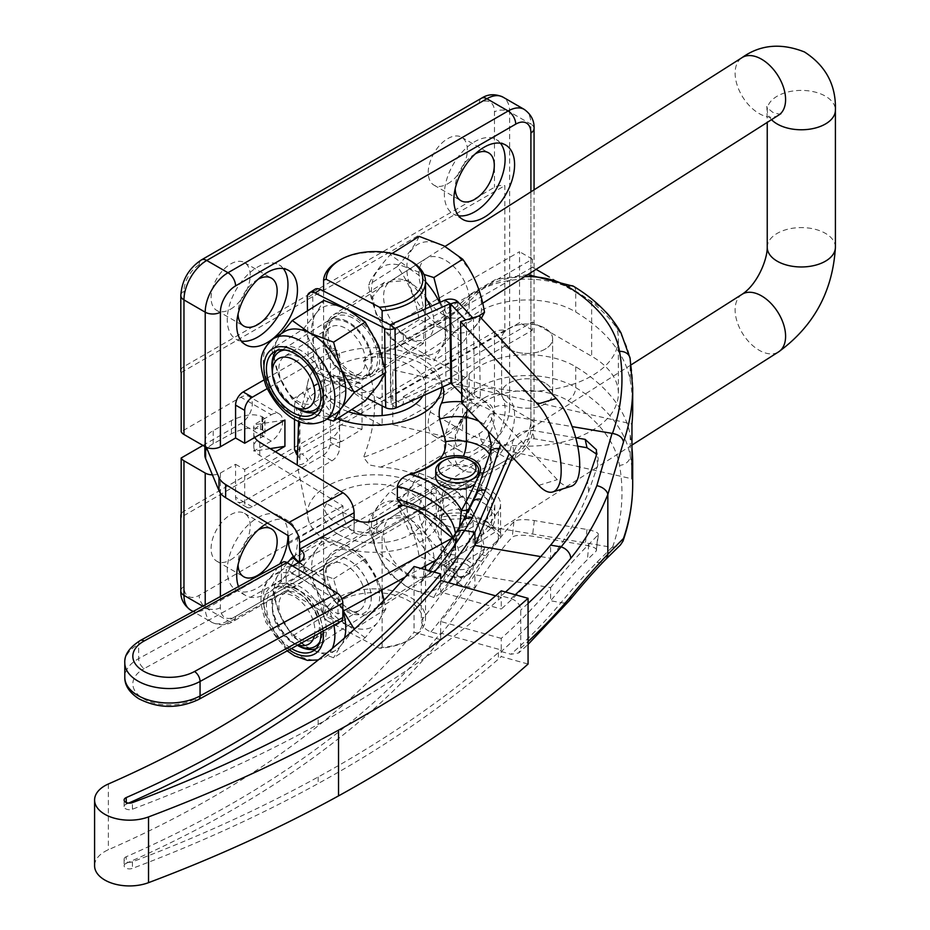 <?xml version="1.0" encoding="UTF-8"?>
<svg xmlns="http://www.w3.org/2000/svg" width="930" height="930" viewBox="0 0 930 930"><rect width="100%" height="100%" fill="white"/><g stroke="black" fill="none" stroke-linecap="round" stroke-linejoin="round"><path stroke-width="0.7" stroke-dasharray="4.65 3.49" d="M466.604 564.429A13.287 7.673 180 0 1 466.604 575.275A13.287 7.673 180 0 1 447.818 575.275L445.923 574.182A15.973 9.219 0 0 0 468.511 574.182A15.973 9.219 0 0 0 473.184 567.66A15.973 9.219 0 0 0 470.499 562.545A15.973 9.219 0 0 0 468.511 561.139A15.973 9.219 0 0 0 451.097 559.139A15.973 9.219 0 0 0 441.239 567.66A15.973 9.219 0 0 0 443.924 572.775A15.973 9.219 0 0 0 445.923 574.182L447.818 575.275A13.287 7.673 180 0 1 447.818 564.429A13.287 7.673 180 0 1 466.604 564.429M470.499 513.453A15.973 9.219 180 0 1 473.184 518.568A15.973 9.219 180 0 1 461.85 527.391A15.973 9.219 180 0 1 443.924 523.683A15.973 9.219 180 0 1 441.239 518.568A15.973 9.219 180 0 1 452.585 509.745A15.973 9.219 180 0 1 470.499 513.453M299.483 562.069L299.658 562.348A16.101 9.3 180 0 1 304.064 568.73A16.101 9.3 180 0 1 299.053 575.472L286.219 582.517L338.009 613.963L342.821 611.324M405.143 577.1L420.941 568.428M437.449 559.36L483.112 534.285A37.584 21.692 0 0 0 494.795 518.568A37.584 21.692 0 0 0 472.033 498.631A37.584 21.692 0 0 0 431.311 502.851L376.859 532.75A16.101 9.3 180 0 1 354.121 532.437L353.946 532.332A16.159 9.091 -118.8 0 1 342.984 512.488L342.949 505.932L259.749 455.421A21.471 12.392 180 0 1 253.832 446.877A21.471 12.392 180 0 1 260.505 437.902L262.458 436.833A8.056 4.65 0 0 0 264.957 433.461A8.056 4.65 0 0 0 262.737 430.253L261.993 429.811C254.064 426.417 243.881 427.742 231.454 433.752L213.214 443.761A26.842 15.496 0 0 0 204.867 454.991M341.147 621.228A8.056 4.534 61.2 0 1 337.265 620.74L286.952 590.201A8.056 4.534 61.2 0 1 281.406 580.25L138.64 658.649A44.559 25.726 0 0 0 124.794 677.284M124.794 662.823A44.559 25.726 180 0 1 138.64 644.176L281.406 565.789L281.406 580.25M281.406 565.789A8.056 4.534 61.2 0 1 283.08 562.104M338.009 613.963L338.009 600.815L286.219 569.369L286.219 582.517M483.112 534.285L483.112 521.137L453.294 537.517A100.266 57.892 180 0 1 459.211 554.826L448.958 571.09L455.189 568.288L459.211 554.826M338.009 600.815L341.822 598.711M452.433 537.982L453.294 537.517A100.266 57.892 180 0 0 418.953 510.837M292.473 565.928L286.219 569.369M483.112 521.137A37.584 21.692 0 0 0 494.795 505.42A37.584 21.692 0 0 0 472.033 485.483A37.584 21.692 0 0 0 431.311 489.692L403.027 505.234M455.189 568.288A1030.731 595.084 0 0 1 453.98 570.148L457.002 571.973L498.341 511.093A32.213 18.6 0 0 0 500.561 504.304A32.213 18.6 0 0 0 491.679 491.482L481.787 485.483A32.213 18.6 0 0 0 436.251 484.844L398.424 505.641M524.636 276.605A56.37 32.538 0 0 0 478.427 292.729A322.106 185.965 180 0 1 380.44 353.179A69.239 39.978 180 0 1 424.673 365.444A69.239 39.978 180 0 1 442.668 385.938A69.239 39.978 180 0 1 442.924 386.799M380.44 353.179L368.826 354.853L363.56 360.863C378.219 387.543 378.219 419.686 363.56 457.293L369.28 464.907L380.44 467.139A69.239 39.978 180 0 1 424.673 479.403A69.239 39.978 180 0 1 442.668 514.046A69.239 39.978 180 0 1 441.529 517.045L439.518 519.8L439.658 515.534L445.784 489.877L444.703 485.751L436.251 517.673L423.464 533.867L410.072 533.506L398.691 507.617M325.919 540.26A67.1 38.746 0 0 0 393.088 550.781A67.1 38.746 0 0 0 440.285 521.253A67.1 38.746 0 0 0 423.115 486.832A67.1 38.746 0 0 0 343.496 479.194A67.1 38.746 0 0 0 308.76 521.253A67.1 38.746 0 0 0 325.919 540.26M337.334 418.686A67.1 38.746 180 0 1 325.919 413.153A67.1 38.746 180 0 1 308.76 378.731A67.1 38.746 180 0 1 355.958 349.203A67.1 38.746 180 0 1 423.115 359.724A67.1 38.746 180 0 1 440.285 378.731A67.1 38.746 180 0 1 441.611 387.392M461.745 401.772A45.465 26.249 180 0 1 469.383 402.667L469.429 402.678A45.465 26.249 180 0 1 494.539 413.408L572.136 426.603M440.646 634.632A1052.202 607.488 0 0 0 474.905 587.934C490.215 564.254 502.665 547.34 512.256 537.18C515.336 534.983 522.067 534.657 532.448 536.18L585.156 545.143C594.247 546.875 597.92 548.863 596.188 551.083L598.409 534.587L588.725 544.445C578.181 555.001 565.475 569.393 550.618 587.655A783.781 452.515 180 0 1 501.258 638.387L501.258 650L440.646 633.098A1052.202 607.488 180 0 1 126.236 856.739L126.236 863.319A1052.202 607.488 0 0 0 440.646 639.666L440.646 634.632L430.974 631.935C425.103 629.773 421.883 625.96 421.302 620.473L421.302 582.331A1030.731 595.084 0 0 0 454.526 537.098L462.129 524.462L448.958 557.942L448.958 571.09A96.627 55.788 180 0 0 455.665 550.676A96.627 55.788 180 0 0 452.91 537.459M453.98 570.148L453.98 576.065A1030.731 595.084 180 0 1 421.302 620.473M440.646 639.666L414.059 632.249A1022.675 590.434 180 0 1 108.368 849.741A34.898 20.146 0 0 0 94.593 865.784M414.059 566.498L414.059 632.249M421.302 582.331L422.708 578.181L430.974 576.263L440.646 578.96M126.236 863.319A5.371 3.104 0 0 0 124.109 865.784A5.371 3.104 0 0 0 126.922 868.515A5.371 3.104 0 0 0 132.409 868.388A1293.781 746.964 0 0 0 318.165 783.548A1240.097 715.961 0 0 0 498.387 659.114A783.781 452.515 0 0 0 501.258 656.58L528.066 664.055M440.646 633.098L440.646 621.473A1052.202 607.488 0 0 0 474.905 574.787C490.773 550.025 503.769 532.32 513.895 521.695C516.906 519.417 523.718 519.033 534.308 520.544L587.004 529.496C596.2 531.309 599.815 533.332 597.839 535.587L596.188 551.083L587.469 559.546C577.321 569.637 565.045 583.389 550.618 600.803A783.781 452.515 180 0 1 501.258 651.535L501.258 656.58M501.258 651.535L511 654.255L518.731 652.976L528.066 644.432M505.536 592.026A783.781 452.515 180 0 1 501.258 595.874L511 598.583C516.906 600.734 520.149 604.558 520.742 610.068L520.742 648.21L518.731 652.976M501.258 595.874L501.258 590.829M430.974 631.935A1041.472 601.292 0 0 0 464.57 586.179L472.068 574.903A10.742 8.637 33.9 0 1 466.209 572.02L457.002 584.679L453.98 576.065M128.619 803.102A1052.202 607.488 180 0 1 126.236 804.148A5.371 3.104 0 0 0 124.109 806.612A5.371 3.104 0 0 0 125.597 808.751A5.371 3.104 0 0 0 132.409 809.205A1293.781 746.964 0 0 0 318.165 724.377A1240.097 715.961 0 0 0 498.387 599.943A783.781 452.515 0 0 0 501.258 597.409L501.258 609.022A783.781 452.515 180 0 0 550.618 558.279C565.475 540.028 578.181 517.778 588.725 491.517L597.839 464.977L598.153 458.269L596.572 454.154M501.258 597.409L495.574 595.816M440.646 580.494L440.646 592.108L501.258 609.022M440.646 592.108A1052.202 607.488 0 0 0 448.26 582.622M126.236 856.739A5.371 3.104 0 0 0 124.109 859.215A5.371 3.104 0 0 0 126.922 861.936A5.371 3.104 0 0 0 132.409 861.808A1293.781 746.964 0 0 0 318.165 776.98A1240.097 715.961 0 0 0 498.387 652.546A783.781 452.515 0 0 0 501.258 650M501.258 638.387L440.646 621.473M631.958 448.086A483.158 278.942 0 0 0 630.203 435.135A201.31 116.227 0 0 0 575.717 366.78A67.1 38.746 0 0 0 469.15 373.988A311.364 179.769 180 0 1 392.786 424.685L631.958 478.811M632.691 408.654A483.158 278.942 0 0 0 630.203 380.347A201.31 116.227 0 0 0 575.717 311.992A67.1 38.746 0 0 0 469.15 319.199A311.364 179.769 180 0 1 392.786 369.896L392.786 424.685M472.068 574.903L481.426 561.162L500.549 536.436C502.119 532.995 498.608 529.809 490.005 526.903L612.056 547.351L596.839 562.348C586.993 572.369 575.066 585.784 561.057 602.57A794.522 458.711 180 0 1 511 654.255M500.561 504.304L500.561 536.715L491.679 527.845L491.679 491.482M575.717 437.763L532.448 430.416C522.09 430.032 515.36 434.182 512.256 442.878L509.198 453.724M494.539 413.408L490.005 414.083L500.584 444.494M380.44 467.139A322.106 185.965 0 0 0 478.427 406.701A56.37 32.538 180 0 1 567.939 400.644A190.58 110.031 180 0 1 619.519 465.349A472.417 272.746 180 0 1 612.475 547.41L612.056 547.351M490.005 526.903L486.344 525.775L483.774 520.579L487.669 521.73L487.669 500.015L481.787 491.982L465.628 485.437L444.703 485.751M459.467 527.194L453.805 547.166L448.958 557.942A96.627 55.788 0 0 0 455.665 537.528A96.627 55.788 0 0 0 455.433 533.646M478.683 476.916L478.59 475.788A21.471 12.392 0 0 0 475.067 470.045A21.471 12.392 0 0 0 450.98 465.058A21.471 12.392 0 0 0 435.74 476.927M469.173 508.757A10.742 8.347 -151.1 0 0 470.917 506.722A10.742 8.347 -151.1 0 0 471.696 504.327L475.788 495.946L490.296 453.41L491.319 445.284L491.319 460.734A34.736 20.053 180 0 1 490.296 465.558A1030.731 595.084 180 0 1 475.788 495.946A10.742 7.103 22.5 0 1 476.137 493.644M452.492 538.098L455.665 550.676L455.665 537.528L453.805 547.166L470.917 506.722L489.75 468.29A10.742 8.51 -156.8 0 0 490.296 465.558L490.296 453.41A10.742 5.94 15.8 0 1 490.389 451.98M488.262 431.288L483.774 424.15L490.005 414.083M462.884 521.288A10.742 7.87 29.1 0 0 462.129 524.462L471.696 504.327A10.742 7.312 25.5 0 1 472.173 502.514M299.413 464.419C301.134 465.14 304.005 463.721 308.039 460.164L302.366 454.003L296.205 454.073C299.367 457.63 300.611 459.501 299.925 459.699L299.925 416.559L294.496 405.736L294.496 419.116M341.775 380.114L331.987 376.359L337.346 375.801L339.787 380.835L339.787 424.661C339.322 430.253 336.73 434.601 331.987 437.728L341.775 441.483L362.049 429.195L362.049 383.66L350.203 379.638L341.775 380.114A75.377 43.512 0 0 0 308.039 398.796L299.413 418.895M341.775 441.483A75.377 43.512 0 0 0 308.039 460.164M338.462 534.366A50.999 29.446 0 0 0 394.041 540.749A50.999 29.446 0 0 0 425.522 513.546A50.999 29.446 0 0 0 410.583 492.726A50.999 29.446 0 0 0 355.004 486.344A50.999 29.446 0 0 0 323.524 513.546A50.999 29.446 0 0 0 338.462 534.366M422.859 395.831A50.999 29.446 0 0 0 425.522 386.438A50.999 29.446 0 0 0 410.583 365.618A50.999 29.446 0 0 0 355.004 359.236A50.999 29.446 0 0 0 323.524 386.438A50.999 29.446 0 0 0 338.462 407.259A50.999 29.446 0 0 0 348.332 411.699M331.987 376.359L302.366 392.646L308.039 398.796M331.987 437.728L302.366 454.003M294.496 405.736C294.984 400.132 297.6 395.762 302.366 392.646M612.475 547.41L620.438 544.968M485.495 555.675A10.742 9.381 36.1 0 1 481.845 554.385L466.209 572.02M496.236 541.713L481.845 554.385M487.669 521.73L491.679 527.845M577.704 446.156L534.308 438.774C523.718 438.588 516.906 442.971 513.895 451.922L512.43 457.188M339.787 380.835L362.049 383.66M362.049 429.195L339.787 424.661M296.693 451.945L299.925 459.699C298.681 438.46 298.681 424.08 299.925 416.559L299.82 417.151M392.786 369.896L631.958 424.022M545.154 383.09A25.505 14.717 0 0 0 517.359 379.905A25.505 14.717 0 0 0 501.619 393.506A25.505 14.717 0 0 0 509.094 403.911A25.505 14.717 0 0 0 536.877 407.108A25.505 14.717 0 0 0 552.618 393.506A25.505 14.717 0 0 0 545.154 383.09A25.505 14.717 180 0 1 552.618 393.506A25.505 14.717 180 0 1 536.877 407.108A25.505 14.717 180 0 1 509.094 403.911A25.505 14.717 180 0 1 501.619 393.506A25.505 14.717 180 0 1 517.359 379.905A25.505 14.717 180 0 1 545.154 383.09M509.094 349.122A25.505 14.717 0 0 0 536.877 352.307A25.505 14.717 0 0 0 552.618 338.706A25.505 14.717 0 0 0 545.154 328.302A25.505 14.717 0 0 0 517.359 325.105A25.505 14.717 0 0 0 501.619 338.706A25.505 14.717 0 0 0 509.094 349.122A25.505 14.717 0 0 0 536.877 352.307A25.505 14.717 0 0 0 552.618 338.706A25.505 14.717 0 0 0 545.154 328.302A25.505 14.717 0 0 0 517.359 325.105A25.505 14.717 0 0 0 501.619 338.706A25.505 14.717 0 0 0 509.094 349.122M457.002 584.679L457.002 571.973M353.946 532.332L354.121 519.289L354.121 532.437L299.658 561.964M254.808 437.414A21.471 12.392 180 0 1 253.832 433.729A21.471 12.392 180 0 1 260.505 424.743L262.458 423.673A8.056 4.65 0 0 0 264.957 420.314A8.056 4.65 0 0 0 262.737 417.105L261.993 416.652C254.064 413.269 243.881 414.582 231.454 420.604L213.214 430.613A26.842 15.496 0 0 0 204.867 441.843A26.842 15.496 0 0 0 205.611 445.482L206.402 447.342M442.029 461.582A21.471 12.392 180 0 1 472.394 461.582M316.677 614.3A27.377 16.554 -122.4 0 0 284.429 593.166A27.377 16.554 -122.4 0 0 281.569 618.241A27.377 16.554 -122.4 0 0 313.805 639.375A27.377 16.554 -122.4 0 0 316.677 614.3M362.642 585.075A27.377 16.554 -122.4 0 0 330.394 563.952A27.377 16.554 -122.4 0 0 327.534 589.027A27.377 16.554 -122.4 0 0 359.771 610.161A27.377 16.554 -122.4 0 0 362.642 585.075M320.885 632.354A36.816 22.25 -122.4 0 0 317.27 617.078A36.816 22.25 -122.4 0 0 273.92 588.667A36.816 22.25 -122.4 0 0 270.072 622.391A36.816 22.25 -122.4 0 0 291.439 648.524M315.933 648.745A36.816 22.25 -122.4 0 0 318.874 647.338A36.816 22.25 -122.4 0 0 322.722 613.614A36.816 22.25 -122.4 0 0 279.372 585.202A36.816 22.25 -122.4 0 0 275.524 618.927A36.816 22.25 -122.4 0 0 297.298 645.304A34.085 20.599 57.6 0 1 296.007 644.571A34.085 20.599 57.6 0 1 272.176 607.081A34.085 20.599 57.6 0 1 272.048 604.209A34.085 20.599 57.6 0 1 278.988 588.667A34.085 20.599 57.6 0 1 306.644 596.502A34.085 20.599 57.6 0 1 322.512 630.668A34.085 20.599 57.6 0 1 319.897 641.642M368.013 583.284A32.213 19.472 -122.4 0 0 330.08 558.419A32.213 19.472 -122.4 0 0 326.709 587.934A32.213 19.472 -122.4 0 0 364.641 612.789A32.213 19.472 -122.4 0 0 368.013 583.284M368.094 583.226A32.213 19.472 -122.4 0 0 330.173 558.36A32.213 19.472 -122.4 0 0 326.802 587.876A32.213 19.472 -122.4 0 0 364.734 612.731A32.213 19.472 -122.4 0 0 368.094 583.226M298.577 562.58L310.027 569.892L333.568 578.879L340.996 605.86A48.314 29.202 57.6 0 1 342.961 611.242M344.46 638.038A48.314 29.202 57.6 0 1 340.996 645.304A48.314 29.202 57.6 0 1 335.939 650.117A48.314 29.202 57.6 0 1 310.027 648.791L292.276 636.12L323.896 616.02L347.448 624.995A48.314 29.202 -122.4 0 0 378.429 621.519L365.199 637.666L333.568 657.777L310.027 648.791A48.314 29.202 -122.4 0 1 279.047 612.823L292.276 636.12M384.09 600.199L385.845 609.045L354.737 628.819M354.225 629.157L340.996 645.304L333.568 657.777M385.845 609.045L378.429 621.519A48.314 29.202 -122.4 0 0 378.429 582.064L381.358 590.155M365.199 637.666L347.448 624.995A48.314 29.202 -122.4 0 1 316.479 589.027L323.896 616.02M303.25 565.742L316.479 549.584A48.314 29.202 -122.4 0 0 316.479 589.027L303.25 565.742L271.63 585.842L279.047 612.823A48.314 29.202 57.6 0 1 279.047 573.38L287.382 562.848M271.63 585.842L279.047 573.38A48.314 29.202 57.6 0 1 284.103 568.567A48.314 29.202 57.6 0 1 292.241 565.789M323.896 537.11L347.448 546.096A48.314 29.202 -122.4 0 0 316.479 549.584L323.896 537.11L293.52 556.431M365.199 558.767L378.429 582.064A48.314 29.202 -122.4 0 0 347.448 546.096L365.199 558.767L333.568 578.879M292.834 565.731A48.314 29.202 57.6 0 1 310.027 569.892A48.314 29.202 57.6 0 1 340.996 605.86L343.31 611.057M444.18 315.2A34.085 20.599 57.6 0 1 420.988 286.173A34.085 20.599 57.6 0 1 425.894 258.598A34.085 20.599 57.6 0 1 444.18 259.528A34.085 20.599 57.6 0 1 467.372 288.544A34.085 20.599 57.6 0 1 462.466 316.13A34.085 20.599 57.6 0 1 444.18 315.2M430.369 306.679A34.085 20.599 57.6 0 1 427.091 338.613A34.085 20.599 57.6 0 1 408.805 337.683A34.085 20.599 57.6 0 1 385.625 308.667A34.085 20.599 57.6 0 1 390.519 281.081A34.085 20.599 57.6 0 1 408.805 282.011A34.085 20.599 57.6 0 1 425.522 297.751M425.522 281.755A50.464 30.504 -122.4 0 0 408.805 268.642A50.464 30.504 -122.4 0 0 371.454 290.265A50.464 30.504 -122.4 0 0 408.805 351.052A50.464 30.504 -122.4 0 0 441.89 346.332A50.464 30.504 -122.4 0 0 439.553 302.552M440.239 302.25L455.677 330.627C444.401 343.228 437.135 353.295 433.88 360.84L409.014 351.354L390.286 337.985C379.01 322.896 371.744 305.203 368.489 284.906C371.709 277.419 378.975 267.352 390.286 254.692L409.014 268.072L423.964 274.443M444.18 328.569A50.464 30.504 -122.4 0 0 481.531 306.947A50.464 30.504 -122.4 0 0 444.18 246.159A50.464 30.504 -122.4 0 0 406.829 267.77A50.464 30.504 -122.4 0 0 444.18 328.569M419.116 236.371C415.884 243.858 408.619 253.925 397.319 266.584C408.584 281.674 415.85 299.367 419.116 319.653L443.97 329.139L462.71 342.507L481.38 318.304M478.473 316.13L455.677 330.627M462.71 342.507L433.88 360.84M419.116 319.653L390.286 337.985M397.319 266.584L368.489 284.906M392.146 253.506L390.286 254.692M444.18 551.897A34.085 20.599 57.6 0 1 420.988 522.869A34.085 20.599 57.6 0 1 425.894 495.295A34.085 20.599 57.6 0 1 444.18 496.225A34.085 20.599 57.6 0 1 467.372 525.241A34.085 20.599 57.6 0 1 462.466 552.827A34.085 20.599 57.6 0 1 444.18 551.897M433.671 564.359A34.085 20.599 57.6 0 1 427.091 575.31A34.085 20.599 57.6 0 1 408.805 574.38A34.085 20.599 57.6 0 1 385.625 545.364A34.085 20.599 57.6 0 1 390.519 517.778A34.085 20.599 57.6 0 1 408.805 518.707A34.085 20.599 57.6 0 1 434.008 561.255M408.805 587.748A50.464 30.504 -122.4 0 0 446.168 566.138A50.464 30.504 -122.4 0 0 408.805 505.339A50.464 30.504 -122.4 0 0 371.454 526.961A50.464 30.504 -122.4 0 0 408.805 587.748M433.88 597.537L409.014 588.051L390.286 574.682C379.01 559.593 371.744 541.899 368.489 521.602C371.709 514.116 378.975 504.048 390.286 491.4L409.014 504.769L433.88 514.255C437.1 534.459 444.366 552.153 455.677 567.323C444.401 579.925 437.135 590.004 433.88 597.537L462.71 579.216C473.975 566.602 481.24 556.535 484.507 549.002C481.275 528.798 474.009 511.105 462.71 495.923L443.97 482.554L419.116 473.068L390.286 491.4M444.18 565.266A50.464 30.504 -122.4 0 0 481.531 543.643A50.464 30.504 -122.4 0 0 444.18 482.856A50.464 30.504 -122.4 0 0 406.829 504.467A50.464 30.504 -122.4 0 0 444.18 565.266M419.116 473.068C415.884 480.554 408.619 490.633 397.319 503.281C408.584 518.37 415.85 536.064 419.116 556.349L443.97 565.835L462.71 579.216M462.71 495.923L433.88 514.255M484.507 549.002L455.677 567.323M419.116 556.349L390.286 574.682M397.319 503.281L368.489 521.602M281.569 381.544A27.377 16.554 -122.4 0 0 313.805 402.678A27.377 16.554 -122.4 0 0 316.677 377.603A27.377 16.554 -122.4 0 0 284.429 356.469A27.377 16.554 -122.4 0 0 281.569 381.544M327.534 352.331A27.377 16.554 -122.4 0 0 359.771 373.465A27.377 16.554 -122.4 0 0 362.642 348.378A27.377 16.554 -122.4 0 0 330.394 327.244A27.377 16.554 -122.4 0 0 327.534 352.331M272.095 369.222A36.816 22.25 -122.4 0 0 275.524 382.23A36.816 22.25 -122.4 0 0 297.03 408.444M315.933 412.037A36.816 22.25 -122.4 0 0 318.874 410.642A36.816 22.25 -122.4 0 0 322.722 376.917A36.816 22.25 -122.4 0 0 279.372 348.506A36.816 22.25 -122.4 0 0 276.861 350.564M326.709 351.226A32.213 19.472 -122.4 0 0 364.641 376.092A32.213 19.472 -122.4 0 0 368.013 346.588A32.213 19.472 -122.4 0 0 330.08 321.722A32.213 19.472 -122.4 0 0 326.709 351.226M326.802 351.168A32.213 19.472 -122.4 0 0 364.734 376.034A32.213 19.472 -122.4 0 0 368.094 346.53A32.213 19.472 -122.4 0 0 330.173 321.664A32.213 19.472 -122.4 0 0 326.802 351.168M347.064 321.257A33.55 20.274 -122.4 0 0 329.452 320.536A33.55 20.274 -122.4 0 0 324.698 347.925A33.55 20.274 -122.4 0 0 347.832 376.441A33.55 20.274 -122.4 0 0 365.455 377.162A33.55 20.274 -122.4 0 0 370.198 349.785A33.55 20.274 -122.4 0 0 347.064 321.257M352.482 317.816A33.55 20.274 -122.4 0 0 334.87 317.095A33.55 20.274 -122.4 0 0 330.115 344.484A33.55 20.274 -122.4 0 0 353.249 373A33.55 20.274 -122.4 0 0 370.861 373.721A33.55 20.274 -122.4 0 0 375.615 346.344A33.55 20.274 -122.4 0 0 352.482 317.816M352.865 374.999A36.235 21.902 57.6 0 1 328.209 344.147A36.235 21.902 57.6 0 1 333.428 314.828A36.235 21.902 57.6 0 1 352.865 315.816A36.235 21.902 57.6 0 1 377.51 346.669A36.235 21.902 57.6 0 1 372.302 375.987A36.235 21.902 57.6 0 1 352.865 374.999M408.805 280.256L384.474 282.383L372.709 296.728L375.976 314.073L408.805 339.438L423.348 343.542L425.126 316.154L420.999 294.996L408.805 280.256M352.865 611.696A36.235 21.902 57.6 0 1 328.209 580.843A36.235 21.902 57.6 0 1 333.428 551.525A36.235 21.902 57.6 0 1 352.865 552.525A36.235 21.902 57.6 0 1 377.51 583.366A36.235 21.902 57.6 0 1 372.302 612.684A36.235 21.902 57.6 0 1 352.865 611.696M408.805 516.952L384.474 519.08L372.709 533.425L375.976 550.769L408.805 576.135L423.348 580.239L425.126 552.85L420.999 531.693L408.805 516.952M327.023 419.093L310.027 412.095L292.276 399.423L279.047 376.127A48.314 29.202 57.6 0 1 279.047 336.672A48.314 29.202 57.6 0 1 284.103 331.871M451.666 383.323L458.792 381.126A8.591 4.883 -0.8 0 0 456.967 379.8A8.591 4.883 -0.8 0 0 445.923 379.661L444.819 300.181M338.462 260.853A50.999 29.446 180 0 1 408.805 259.877A50.999 29.446 180 0 1 410.583 260.853M379.521 648.245L382.137 647.431A50.999 29.446 0 0 0 410.583 639.131A50.999 29.446 0 0 0 425.522 618.311A50.999 29.446 0 0 0 408.805 596.514A50.999 29.446 0 0 0 355.144 591.073A50.999 29.446 0 0 0 323.594 616.73L326.209 620.287A48.314 27.9 180 0 1 393.181 594.77A48.314 27.9 180 0 1 408.689 640.224A48.314 27.9 180 0 1 379.521 648.245L326.209 620.287M382.137 405.899L382.137 320.803M362.328 415.024L382.137 425.417L382.137 415.547M382.137 425.417A50.999 29.446 180 0 1 340.229 418.093A50.999 29.446 180 0 1 323.524 396.296A50.999 29.446 180 0 1 323.594 394.715L351.784 409.502M323.594 502.107A50.999 29.446 0 0 0 323.524 503.688A50.999 29.446 0 0 0 340.229 525.485A50.999 29.446 0 0 0 382.137 532.797L323.594 502.107L323.594 616.73M382.137 647.431L382.137 592.689M382.137 589.736L382.137 532.797M323.594 291.113L323.594 370.012L391.135 404.271L445.923 379.661L450.864 383.23M314.886 289.323A10.742 6.487 -122.4 0 0 312.701 294.345L313.561 356.155A10.742 6.487 -122.4 0 0 321.629 369.024L323.594 370.012L323.594 394.715M307.47 310.864L308.144 359.608A10.742 6.487 -122.4 0 0 316.223 372.465L348.006 388.589A48.314 29.202 -122.4 0 0 378.429 384.822A48.314 29.202 -122.4 0 0 378.429 345.367A48.314 29.202 -122.4 0 0 347.448 309.399A48.314 29.202 -122.4 0 0 346.89 309.109A48.314 29.202 -122.4 0 0 316.479 312.887A48.314 29.202 -122.4 0 0 316.479 352.331A48.314 29.202 -122.4 0 0 347.448 388.298A48.314 29.202 -122.4 0 0 348.006 388.589L367.431 398.435M347.123 309.225L345.739 308.527M457.676 301.646L458.792 381.126L474.567 398.04L473.463 318.572L472.824 317.874M473.463 318.572L466.337 320.769L465.698 320.083M461.629 394.006L467.441 400.237L466.337 320.769M467.441 400.237L474.567 398.04M365.199 400.97L347.448 388.298L323.896 379.312L316.479 352.331L303.25 329.034L271.63 349.145L281.302 333.649M303.25 329.034L316.479 312.887L323.896 300.413M323.896 379.312L292.276 399.423M335.939 413.42A48.314 29.202 57.6 0 1 310.027 412.095A48.314 29.202 57.6 0 1 279.047 376.127L271.63 349.145M571.264 486.239A49.395 18.623 72.8 0 1 557.268 479.659L480.287 397.168L479.148 315.921M461.757 402.888L480.287 397.168M475.311 153.845A27.644 15.961 120 0 0 474.742 154.171A27.644 15.961 120 0 0 455.2 188.697M447.783 183.756A27.644 15.961 120 0 0 465.849 159.402A27.644 15.961 120 0 0 461.606 137.245A27.644 15.961 120 0 0 447.783 138.617A27.644 15.961 120 0 0 429.718 162.971A27.644 15.961 120 0 0 433.961 185.128A27.644 15.961 120 0 0 447.783 183.756M500.421 143.208A42.943 24.796 120 0 0 496.213 139.558A42.943 24.796 120 0 0 474.742 141.686A42.943 24.796 120 0 0 446.679 179.525A42.943 24.796 120 0 0 453.259 213.947A42.943 24.796 120 0 0 458.537 215.76M258.18 279.209A27.644 15.961 120 0 0 257.598 279.535A27.644 15.961 120 0 0 238.057 314.061M230.652 309.12A27.644 15.961 120 0 0 248.717 284.754A27.644 15.961 120 0 0 244.474 262.609A27.644 15.961 120 0 0 230.652 263.969A27.644 15.961 120 0 0 212.586 288.335A27.644 15.961 120 0 0 216.83 310.492A27.644 15.961 120 0 0 230.652 309.12M283.29 268.572A42.943 24.796 120 0 0 279.081 264.911A42.943 24.796 120 0 0 257.598 267.038A42.943 24.796 120 0 0 229.547 304.889A42.943 24.796 120 0 0 236.127 339.299A42.943 24.796 120 0 0 241.405 341.124M258.18 529.937A27.644 15.961 120 0 0 257.598 530.263A27.644 15.961 120 0 0 238.057 564.777M230.652 559.848A27.644 15.961 120 0 0 248.717 535.482A27.644 15.961 120 0 0 244.474 513.325A27.644 15.961 120 0 0 230.652 514.697A27.644 15.961 120 0 0 212.586 539.063A27.644 15.961 120 0 0 216.83 561.22A27.644 15.961 120 0 0 230.652 559.848M287.975 535.529A42.943 24.796 120 0 0 279.081 515.639A42.943 24.796 120 0 0 257.598 517.766A42.943 24.796 120 0 0 229.547 555.617A42.943 24.796 120 0 0 236.127 590.027A42.943 24.796 120 0 0 257.598 587.9A42.943 24.796 120 0 0 279.837 563.882M267.433 523.055A42.943 24.796 -60 0 1 288.567 521.114A42.943 24.796 -60 0 1 295.147 555.536A42.943 24.796 -60 0 1 267.096 593.375A42.943 24.796 -60 0 1 245.625 595.502A42.943 24.796 -60 0 1 238.487 586.586M474.742 450.05A27.644 15.961 120 0 0 492.795 425.684A27.644 15.961 120 0 0 488.564 403.527A27.644 15.961 120 0 0 474.742 404.899A27.644 15.961 120 0 0 456.677 429.265A27.644 15.961 120 0 0 460.908 451.41A27.644 15.961 120 0 0 474.742 450.05M447.783 434.484A27.644 15.961 120 0 0 465.849 410.118A27.644 15.961 120 0 0 461.606 387.973A27.644 15.961 120 0 0 447.783 389.333A27.644 15.961 120 0 0 429.718 413.699A27.644 15.961 120 0 0 433.961 435.856A27.644 15.961 120 0 0 447.783 434.484M474.742 462.536A42.943 24.796 120 0 0 502.793 424.696A42.943 24.796 120 0 0 496.213 390.275A42.943 24.796 120 0 0 474.742 392.402A42.943 24.796 120 0 0 446.679 430.253A42.943 24.796 120 0 0 453.259 464.663A42.943 24.796 120 0 0 474.742 462.536M484.228 397.889A42.943 24.796 -60 0 1 505.699 395.762A42.943 24.796 -60 0 1 512.279 430.172A42.943 24.796 -60 0 1 484.228 468.023A42.943 24.796 -60 0 1 462.756 470.15A42.943 24.796 -60 0 1 456.165 435.728A42.943 24.796 -60 0 1 484.228 397.889M536.052 269.351L532.437 267.259L532.437 259.156L403.376 333.672L403.376 341.775L462.594 375.964A91.268 52.685 0 0 0 591.654 375.964A91.268 52.685 0 0 0 618.38 338.706A91.268 52.685 0 0 0 611.905 319.211M605.163 311.399A91.268 52.685 0 0 0 591.654 301.448L549.153 276.919M403.376 404.678L532.437 330.162L532.437 322.059L591.654 356.248A91.268 52.685 180 0 1 618.38 393.506A91.268 52.685 180 0 1 591.654 430.753A91.268 52.685 180 0 1 462.594 430.753L403.376 396.564L403.376 404.678L390.461 397.226L519.533 322.71L519.533 251.705L390.461 326.221L390.461 397.226M212.4 474.87A10.742 6.196 0 0 0 220.398 473.056L235.581 464.291L235.581 497.166A10.742 6.196 120 0 0 237.813 502.084A10.742 6.196 120 0 0 243.183 501.549L322.896 455.526A10.742 6.196 120 0 0 330.487 442.378L330.487 350.319A10.742 6.196 120 0 0 328.267 345.414A10.742 6.196 120 0 0 322.896 345.937L263.853 380.033M180.815 370.93A10.742 6.196 180 0 1 183.966 366.548L494.481 187.267A10.742 6.196 180 0 1 504.851 185.663L504.851 330.313A10.742 6.196 0 0 0 494.481 331.917L183.966 511.186A10.742 6.196 0 0 0 181.176 513.965M235.581 464.291L244.695 469.545L244.695 502.421A10.742 6.196 120 0 0 246.915 507.338A10.742 6.196 120 0 0 252.286 506.804L332.01 460.78A10.742 6.196 120 0 0 339.601 447.632L339.601 355.586A10.742 6.196 120 0 0 337.369 350.668A10.742 6.196 120 0 0 332.01 351.203L267.189 388.624M244.695 469.545L275.443 451.806M403.376 333.672L390.461 326.221M532.437 259.156L519.533 251.705M532.437 330.162L519.533 322.71M181.176 372.535L504.851 185.663M504.851 330.313L181.176 517.185M202.938 445.447L240.905 423.522A16.101 9.3 120 0 0 251.426 409.34A16.101 9.3 120 0 0 248.949 396.424A16.101 9.3 120 0 0 240.905 397.226L181.176 431.706M271.269 414.757A16.101 9.3 -60 0 1 279.326 413.966A16.101 9.3 -60 0 1 281.79 426.87A16.101 9.3 -60 0 1 271.269 441.064L253.809 451.143L253.809 424.836L271.269 414.757L240.905 397.226M284.917 420.023L253.809 424.836M270.177 448.609L253.809 451.143M403.376 396.564L532.437 322.059M532.437 267.259L403.376 341.775M314.375 635.922A28.725 17.356 -122.4 0 0 314.933 630.889A28.725 17.356 -122.4 0 0 293.671 596.281A28.725 17.356 -122.4 0 0 272.409 608.592A28.725 17.356 -122.4 0 0 272.525 611.01A28.725 17.356 -122.4 0 0 292.59 642.595A28.725 17.356 -122.4 0 0 297.949 644.943M296.007 407.875A34.085 20.599 57.6 0 1 272.176 370.384M284.964 349.994A34.085 20.599 57.6 0 1 297.286 352.912A34.085 20.599 57.6 0 1 322.512 393.971A34.085 20.599 57.6 0 1 319.897 404.945M140.314 640.491A8.056 4.534 61.2 0 0 138.64 644.176L138.64 658.649A8.056 4.534 61.2 0 0 144.185 668.589L286.952 590.201M337.265 620.74L194.51 699.128A36.502 21.076 180 0 1 142.895 698.384A36.502 21.076 180 0 1 144.185 668.589M194.51 699.128A8.056 4.534 -118.8 0 0 198.381 699.616M299.053 575.472L299.053 562.313M458.258 582.854A10.742 8.207 33.1 0 0 464.57 586.179L474.905 587.934L474.905 574.787L550.618 587.655L550.618 600.803L561.057 602.57A10.742 7.917 -140.4 0 0 569.334 600.652M434.31 572.159A1041.472 601.292 180 0 1 430.974 576.263M511 598.583A794.522 458.711 0 0 0 515.267 594.735M520.742 648.21A805.264 464.907 0 0 0 528.066 641.526M528.066 603.396A805.264 464.907 180 0 1 520.742 610.068M454.526 537.098A10.742 8.207 33.1 0 1 455.572 533.413M498.387 599.943L498.387 593.363M540.737 556.605L550.618 558.279L550.618 545.131M126.236 804.148L126.236 802.509M498.387 652.546L498.387 659.114M363.56 360.863A311.364 179.769 0 0 0 469.15 298.379A67.1 38.746 180 0 1 575.717 291.171A201.31 116.227 180 0 1 630.203 359.526L630.203 380.347M630.087 358.283A10.742 8.719 170 0 1 630.203 359.526A483.158 278.942 180 0 1 632.691 387.833M632.691 484.274A483.158 278.942 0 0 0 630.203 455.956A201.31 116.227 0 0 0 575.717 387.601A67.1 38.746 0 0 0 469.15 394.808A311.364 179.769 180 0 1 363.56 457.293M630.203 435.135L630.203 455.956A10.742 8.719 170 0 1 619.519 465.349M575.717 366.78L575.717 387.601A10.742 6.347 121.2 0 1 567.939 400.644M469.15 373.988L469.15 394.808A10.742 7.568 45.3 0 0 478.427 406.701M368.826 354.853C411.676 339.008 445.691 318.676 470.871 293.868A10.742 7.568 45.3 0 0 469.15 298.379L469.15 319.199M494.539 527.38A45.465 26.249 0 0 0 469.429 516.638L469.383 516.638A45.465 26.249 0 0 0 441.529 517.045M487.669 500.015A34.736 20.053 0 0 0 481.74 495.12A34.736 20.053 0 0 0 466.395 489.715A10.742 2.476 -80.4 0 0 465.663 485.448A10.742 2.476 99.6 0 1 466.36 489.715L466.395 513.825L466.36 489.715A34.736 20.053 0 0 0 445.784 489.877M439.658 515.534A34.736 20.053 180 0 1 466.36 513.813A10.742 2.476 -80.4 0 0 467.592 518.452A10.742 2.476 -80.4 0 1 466.395 513.825A34.736 20.053 180 0 1 481.74 519.231A34.736 20.053 180 0 1 483.774 520.579M483.972 472.707A10.742 8.51 -156.8 0 0 489.75 468.29L491.319 460.734A34.736 20.053 180 0 0 489.645 454.596M483.774 424.15A34.736 20.053 0 0 0 481.74 422.801A34.736 20.053 0 0 0 478.915 421.267M573.508 286.266A10.742 6.347 121.2 0 1 575.717 291.171L575.717 311.992M596.839 562.348A10.742 9.672 -135.4 0 0 605.29 559.86M481.426 561.162A10.742 9.126 36.8 0 1 477.044 559.372M469.429 516.638A10.742 2.476 -80.4 0 1 467.627 518.463L439.518 519.789M469.383 516.638A10.742 2.476 -80.4 0 1 467.592 518.452L486.344 525.775M527.787 274.606L495.597 279.5L470.871 293.868A10.742 7.568 45.3 0 1 478.427 292.729M469.383 402.667A10.742 2.476 -80.4 0 0 467.36 408.886A10.742 2.476 -80.4 0 1 469.429 402.678M588.725 491.517L587.469 481.356M597.839 464.977L596.188 455.979M534.308 438.774L532.448 430.416M513.895 451.922L512.256 442.878M588.725 544.445L587.469 559.546M587.004 529.496L585.156 545.143M534.308 520.544L532.448 536.18M513.895 521.695L512.256 537.18M108.368 783.99L108.368 849.741M132.409 809.205L132.409 802.637M318.165 724.377L318.165 717.809M132.409 861.808L132.409 868.388M318.165 776.98L318.165 783.548M436.251 517.673L436.251 484.844M481.787 491.982L481.787 485.483M498.341 540.121L498.341 511.093M288.521 542.388L342.984 512.488M376.859 532.75L376.859 519.603M431.311 502.851L431.311 489.692M259.749 455.421L259.749 442.273M288.486 535.843L342.949 505.932M205.611 446.97L205.611 445.482M213.214 443.761L213.214 430.613M231.454 433.752L231.454 420.604M261.993 429.811L261.993 416.652M262.737 430.253L262.737 417.105M262.458 436.833L262.458 423.673M260.505 437.902L260.505 424.743M288.521 535.901L342.984 506.001M333.882 625.216A48.314 29.202 -122.4 0 0 330.092 612.789A48.314 29.202 -122.4 0 0 273.199 575.496A48.314 29.202 -122.4 0 0 268.142 619.752A48.314 29.202 -122.4 0 0 325.047 657.045A48.314 29.202 -122.4 0 0 332.243 648.536M323.198 631.075A40.211 24.308 -122.4 0 0 319.443 616.834A40.211 24.308 -122.4 0 0 278.791 583.494A40.211 24.308 -122.4 0 0 267.898 622.635A40.211 24.308 -122.4 0 0 289.125 649.791M273.199 338.799A48.314 29.202 -122.4 0 0 268.142 383.055A48.314 29.202 -122.4 0 0 325.047 420.348M390.019 324.803L391.135 404.271M390.089 324.803L391.204 404.271L396.134 407.851M312.701 294.345L307.284 297.786M313.561 356.155L308.144 359.608M321.629 369.024L316.223 372.465M385.171 368.664L385.241 373.639M538.737 485.379L557.268 479.659M591.654 301.448L591.654 356.248M220.398 473.056L220.398 493.098M220.398 596.514L220.398 607.627A21.471 12.392 120 0 0 235.581 616.392L515.731 454.654A21.471 12.392 120 0 0 530.914 428.346L530.914 191.836M180.815 295.531A10.742 6.196 180 0 1 183.966 291.148A21.471 12.392 -60 0 1 199.148 264.852L479.287 103.114A21.471 12.392 -60 0 1 494.481 111.879L494.481 187.267M183.966 366.548L183.966 291.148M524.241 109.403A32.213 18.6 -60 0 1 530.914 124.143L509.663 111.879A32.213 18.6 120 0 0 502.991 97.127M534.064 128.538A10.742 6.196 180 0 0 530.914 124.143L530.914 419.581L509.663 407.305L509.663 111.879A10.742 6.196 180 0 0 494.481 111.879M530.914 428.346A10.742 6.196 0 0 0 534.064 423.964A10.742 6.196 0 0 0 530.914 419.581A32.213 18.6 -60 0 1 508.14 459.036L227.99 620.775A32.213 18.6 -60 0 1 211.889 622.368A32.213 18.6 -60 0 1 205.216 607.627L202.752 606.197M220.398 607.627A10.742 6.196 180 0 1 205.216 607.627L205.216 604.849M190.627 610.092A32.213 18.6 120 0 0 206.739 608.499L486.878 446.76A32.213 18.6 120 0 0 509.663 407.305A10.742 6.196 180 0 0 494.481 407.305A21.471 12.392 -60 0 1 479.287 433.613L199.148 595.351A21.471 12.392 -60 0 1 183.966 586.586L183.966 511.186M235.581 616.392A10.742 6.196 60 0 1 233.36 621.31A10.742 6.196 60 0 1 227.99 620.775L206.739 608.499A10.742 6.196 60 0 1 199.148 595.351M515.731 454.654A10.742 6.196 60 0 1 513.511 459.56A10.742 6.196 60 0 1 508.14 459.036L486.878 446.76A10.742 6.196 60 0 1 479.287 433.613M494.481 331.917L494.481 407.305M332.01 351.203L322.896 345.937M339.601 355.586L330.487 350.319M244.695 502.421L235.581 497.166M252.286 506.804L243.183 501.549M332.01 460.78L322.896 455.526M339.601 447.632L330.487 442.378M462.594 375.964L462.594 430.753M199.148 264.852A10.742 6.196 60 0 1 201.368 259.935M180.815 590.969A10.742 6.196 180 0 1 183.966 586.586M479.287 103.114A10.742 6.196 60 0 1 481.519 98.196M271.269 441.064L240.905 423.522M742.07 294.31A34.085 20.599 -122.4 0 0 735.119 309.841A34.085 20.599 -122.4 0 0 760.356 350.912A34.085 20.599 -122.4 0 0 778.643 351.842M767.238 247.287A34.085 19.681 180 0 1 776.085 234.046A34.085 19.681 180 0 1 824.247 232.709A34.085 19.681 180 0 1 835.407 247.287M771.54 119.668A34.085 19.681 180 0 1 767.238 110.089A34.085 19.681 180 0 1 776.085 96.859A34.085 19.681 180 0 1 824.247 95.523A34.085 19.681 180 0 1 835.407 110.089M778.643 115.146A34.085 20.599 57.6 0 1 760.356 114.216A34.085 20.599 57.6 0 1 737.165 85.188A34.085 20.599 57.6 0 1 742.07 57.614M466.604 575.275L468.511 574.182M473.184 567.66L473.184 518.568M442.668 385.938L440.285 378.731M442.668 514.046L440.285 521.253M422.708 578.181L428.8 570.613M308.76 521.253L297.193 465.012M298.6 421.127L308.76 378.731M323.524 513.546L323.524 386.438M487.855 526.589L492.981 528.914M596.456 449.806L598.153 458.269M350.203 379.638C347.064 379.51 342.786 378.243 337.346 375.801M552.618 338.706L552.618 393.506L552.618 338.706M124.109 806.612L124.109 800.033M124.109 859.215L124.109 865.784M304.064 568.73L304.064 555.582M494.795 518.568L494.795 505.42M204.867 446.551L204.867 441.843M264.957 433.461L264.957 420.314M253.832 446.877L253.832 433.729M501.619 338.706L501.619 393.506L501.619 338.706M425.522 513.546L425.522 386.438M441.239 567.66L441.239 518.568M330.394 563.952L284.429 593.166M279.372 585.202L273.92 588.667M335.939 650.117L325.047 657.045L318.293 659.951M287.126 650.895L265.841 622.251C260.807 604.895 255.483 591.096 273.199 575.496L284.103 568.567M318.874 647.338L313.422 650.802M359.771 610.161L313.805 639.375M390.519 281.081L425.894 258.598M427.091 338.613L462.466 316.13M390.519 517.778L425.894 495.295M427.091 575.31L462.466 552.827M359.771 373.465L313.805 402.678M318.874 410.642L313.422 414.106M334.87 317.095L329.452 320.536M384.474 282.383L333.428 314.828M384.474 519.08L333.428 551.525M425.522 618.311L425.522 569.706M425.522 565.905L425.522 308.865M323.524 503.688L323.524 396.296M408.689 640.224L410.583 639.131M423.359 580.239L372.302 612.684M423.359 343.542L372.302 375.987M370.861 373.721L365.455 377.162M279.372 348.506L273.92 351.97M330.394 327.244L284.429 356.469M461.606 137.245L488.564 152.799M505.699 145.034L496.213 139.558M244.474 262.609L271.432 278.163M288.567 270.398L279.081 264.911M244.474 513.325L271.432 528.891M288.567 521.114L279.081 515.639M461.606 387.973L488.564 403.527M505.699 395.762L496.213 390.275M618.38 338.706L618.38 393.506M534.064 189.836L534.064 423.964C533.053 439.204 526.206 451.073 513.511 459.56L233.36 621.31C226.757 625.506 219.596 625.867 211.889 622.368L193.091 611.51M337.369 350.668L328.267 345.414M246.915 507.338L237.813 502.084M279.326 413.966L248.949 396.424M462.756 470.15L453.259 464.663M433.961 435.856L460.908 451.41M245.625 595.502L236.127 590.027M216.83 561.22L243.776 576.774M245.625 344.786L236.127 339.299M216.83 310.492L243.776 326.046M462.756 219.422L453.259 213.947M433.961 185.128L460.908 200.694M781.072 113.89C781.281 114.634 778.526 114.123 772.818 112.356C768.052 108.578 766.076 106.613 766.878 106.45L767.238 122.4M292.59 642.595L296.007 644.571M272.525 611.01L272.176 607.081M631.958 445.086L315.572 646.211M482.717 303.261L315.572 409.514M631.121 364.839L278.988 588.667M445.04 246.427L278.988 351.97"/><path stroke-width="1.4" d="M342.821 611.324L405.143 577.1M420.941 568.428L437.449 559.36M337.265 593.131A8.056 4.534 61.2 0 1 342.821 603.07L200.055 681.458A44.559 25.726 180 0 1 137.059 680.551A44.559 25.726 180 0 1 124.794 662.823C124.271 654.86 129.444 647.419 140.314 640.491L283.08 562.104A8.056 4.534 61.2 0 1 286.952 562.58L144.185 640.968A36.502 21.076 0 0 0 142.895 670.774A36.502 21.076 0 0 0 194.51 671.518L337.265 593.131L286.952 562.58M342.821 603.07L342.821 617.532A8.056 4.534 61.2 0 1 341.147 621.228L198.381 699.616A8.056 4.534 -118.8 0 0 200.055 695.931L342.821 617.532M341.822 598.711L452.433 537.982M299.658 561.964L299.658 549.2A16.101 9.3 180 0 1 304.064 555.582A16.101 9.3 180 0 1 299.053 562.313L292.473 565.928M408.956 474.602L410.444 474.102A10.742 4.08 -106.9 0 0 410.735 474.428L408.956 474.602C402.585 476.776 398.714 480.682 397.354 486.309L397.354 499.468L401.923 504.932A100.266 57.892 180 0 1 403.027 505.234A100.266 57.892 180 0 1 418.953 510.837L452.492 538.098M403.027 505.234L376.859 519.603A16.101 9.3 180 0 1 354.121 519.289L354.086 512.744A16.159 9.091 61.2 0 0 342.949 492.784L259.749 442.273A21.471 12.392 180 0 1 254.808 437.414M401.923 504.932A77.388 44.687 180 0 1 398.424 505.641L398.691 507.617M442.924 386.799A69.239 39.978 180 0 1 441.529 403.074A45.465 26.249 180 0 1 461.745 401.772M410.444 474.102A77.225 44.582 0 0 0 436.728 461.059C442.773 457.374 445.796 450.911 445.784 441.669L439.658 419.105C438.611 412.839 439.239 407.503 441.529 403.074M441.611 387.392A67.1 38.746 180 0 1 405.468 420.813A67.1 38.746 180 0 1 337.334 418.686M572.136 426.603L612.475 433.438A472.417 272.746 0 0 0 619.519 351.389A190.58 110.031 0 0 0 567.939 286.684A56.37 32.538 0 0 0 524.636 276.605M440.646 573.915L414.059 566.498A1022.675 590.434 180 0 1 108.368 783.99A34.898 20.146 0 0 0 94.593 800.033A34.898 20.146 0 0 0 112.856 817.749A34.898 20.146 0 0 0 148.533 816.912A1323.309 764.007 0 0 0 338.532 730.155A1269.624 733.014 0 0 0 528.066 598.304L501.258 590.829A783.781 452.515 0 0 1 498.387 593.363A1240.097 715.961 0 0 1 318.165 717.809A1293.781 746.964 0 0 1 132.409 802.637A5.371 3.104 0 0 1 125.597 802.172A5.371 3.104 0 0 1 124.109 800.033A5.371 3.104 0 0 1 126.236 797.568A1052.202 607.488 180 0 0 440.646 573.915L440.646 578.96A1052.202 607.488 0 0 0 474.905 532.262L464.57 530.507A1041.472 601.292 180 0 1 434.31 572.159M94.593 800.033L94.593 865.784A34.898 20.146 0 0 0 112.856 883.5A34.898 20.146 0 0 0 148.533 882.663A1323.309 764.007 0 0 0 338.532 795.894A1269.624 733.014 0 0 0 528.066 664.055L528.066 598.304M515.267 594.735A794.522 458.711 0 0 0 561.057 546.91L550.618 545.131A783.781 452.515 180 0 1 505.536 592.026M528.066 641.526A805.264 464.907 0 0 0 570.741 596.479C585.214 578.913 597.583 564.847 607.836 554.28L623.484 538.458A483.158 278.942 0 0 0 632.691 484.274C632.679 503.456 629.436 522.416 622.984 541.121L623.484 538.458M527.787 274.606L573.508 286.266C595.095 299.344 610.929 314.898 621.031 332.963L630.087 358.283L632.691 387.833A483.158 278.942 180 0 1 623.484 442.029L607.836 494.481C597.583 519.51 585.214 540.795 570.741 558.349A805.264 464.907 180 0 1 528.066 603.396M495.574 595.816L440.646 580.494A1052.202 607.488 180 0 1 128.619 803.102M448.26 582.622A1052.202 607.488 0 0 0 474.905 545.41L474.905 532.262L509.198 453.724M632.691 387.833L632.691 408.654A483.158 278.942 0 0 1 631.958 424.022L631.958 478.811A483.158 278.942 0 0 0 632.691 463.454A483.158 278.942 0 0 0 631.958 448.086M570.741 558.349A10.742 7.917 -140.4 0 0 561.057 546.91C575.066 530.135 586.993 509.721 596.839 485.669L612.056 433.38M550.618 545.131C565.045 527.729 577.321 506.466 587.469 481.356L596.188 455.979L596.456 449.806L585.156 439.367L575.717 437.763M472.068 518.138L464.57 530.507A10.742 8.207 33.1 0 0 455.572 533.413L462.884 521.288A10.742 7.87 29.1 0 1 472.068 518.138L485.495 490.226L500.584 444.494M478.683 475.579A1020.001 588.888 0 0 0 479.88 472.835A23.994 13.857 0 0 0 463.361 456.212L463.326 456.212A23.994 13.857 0 0 0 437.216 461.292A77.841 44.942 180 0 1 410.735 474.428A107.369 61.985 180 0 1 461.524 510.291L459.467 527.194M470.499 460.49A18.786 10.846 0 0 0 443.924 460.49A18.786 10.846 0 0 0 441.587 474.184A18.786 10.846 0 0 0 467.651 477.183A18.786 10.846 0 0 0 472.835 462.14A18.786 10.846 0 0 0 470.499 460.49L472.394 461.582A21.471 12.392 180 0 1 475.067 463.466A21.471 12.392 180 0 1 478.683 470.348A21.471 12.392 180 0 1 463.442 482.217A21.471 12.392 180 0 1 439.355 477.23A21.471 12.392 180 0 1 435.74 470.348L435.74 476.927A21.471 12.392 0 0 0 439.355 483.809A21.471 12.392 0 0 0 474.916 483.949L478.59 475.788M474.916 483.949A1020.001 588.888 0 0 1 461.524 510.291A10.742 8.347 -151.1 0 0 469.173 508.757M462.884 521.288L476.137 493.644L490.389 451.98L491.319 445.284L488.262 431.288M348.332 411.699A50.999 29.446 0 0 0 422.859 395.831M296.728 454.538L294.496 449.562L296.693 451.945M294.496 419.116L294.496 449.562M596.839 485.669A10.742 6.359 -157.8 0 1 607.836 494.481L607.836 554.28A10.742 9.672 -135.4 0 1 605.29 559.86L620.438 544.968L622.984 541.121M623.484 442.029C622.623 437.507 618.962 434.647 612.475 433.438M476.137 493.644A10.742 7.103 22.5 0 1 485.495 490.226M490.389 451.98A10.742 5.94 15.8 0 1 499.701 448.644M596.572 454.154L587.004 447.737L577.704 446.156M512.43 457.188L474.905 545.41L540.737 556.605M354.121 519.289L299.658 549.2L354.086 519.231M299.355 562.15A16.159 9.091 61.2 0 1 288.521 542.388L288.486 535.843L225.63 497.678L225.63 484.53L288.486 522.683L342.949 492.784M288.486 522.683A16.159 9.091 -118.8 0 1 299.623 542.643L299.623 549.13M206.402 447.342L218.992 477.485A26.842 15.496 0 0 0 225.63 484.53M204.867 446.551L204.867 454.991A26.842 15.496 0 0 0 205.611 458.63L218.992 490.633A26.842 15.496 0 0 0 225.63 497.678M435.74 470.348A21.471 12.392 180 0 1 442.029 461.582L443.924 460.49M342.961 611.242A48.314 29.202 57.6 0 1 344.46 638.038M354.737 628.819L353.563 629.901M287.382 562.848L292.276 557.221L298.577 562.58M293.52 556.431L292.276 557.221M343.31 611.057L354.225 629.157M381.358 590.155L384.09 600.199M292.241 565.789A48.314 29.202 57.6 0 1 292.834 565.731M291.439 648.524A36.816 22.25 -122.4 0 0 313.422 650.802A36.816 22.25 -122.4 0 0 320.885 632.354M319.897 641.642A34.085 20.599 57.6 0 1 315.572 646.211A34.085 20.599 57.6 0 1 297.321 645.292A36.816 22.25 -122.4 0 0 315.933 648.745M439.553 302.552A50.464 30.504 -122.4 0 0 425.522 281.755M423.964 274.443L433.88 277.559L440.239 302.25M481.38 318.304L484.507 312.306C481.275 292.101 474.009 274.408 462.71 259.226L443.97 245.857L419.116 236.371L392.146 253.506M462.71 259.226L433.88 277.559M484.507 312.306L478.473 316.13M425.522 297.751A34.085 20.599 57.6 0 1 430.369 306.679M434.008 561.255A34.085 20.599 57.6 0 1 433.671 564.359M270.072 385.694A36.816 22.25 -122.4 0 0 313.422 414.106A36.816 22.25 -122.4 0 0 317.27 380.382A36.816 22.25 -122.4 0 0 273.92 351.97A36.816 22.25 -122.4 0 0 270.072 385.694M297.03 408.444A36.816 22.25 -122.4 0 0 315.933 412.037M365.199 322.071L378.429 345.367L385.845 372.349L354.225 392.46L340.996 369.164A48.314 29.202 -122.4 0 0 310.027 333.196L333.568 342.182L365.199 322.071L347.448 309.399L323.896 300.413L292.276 320.525L310.027 333.196A48.314 29.202 57.6 0 0 284.103 331.871L273.199 338.799C255.483 354.4 260.807 368.199 265.841 385.555C277.303 409.932 299.437 432.717 325.047 420.348A48.314 29.202 -122.4 0 0 330.092 376.092A48.314 29.202 -122.4 0 0 273.199 338.799M461.629 394.006L450.864 383.23L449.748 303.761L395.018 328.383L396.134 407.851L450.864 383.23M472.824 317.874L457.676 301.646A8.591 4.883 179.2 0 0 455.851 300.332A8.591 4.883 179.2 0 0 444.819 300.181L450.55 303.854L465.698 320.083M408.689 259.761L410.583 260.853A50.999 29.446 180 0 1 425.522 281.674A50.999 29.446 180 0 1 382.137 310.783L379.521 307.226A48.314 27.9 0 0 0 420.058 288.812A48.314 27.9 0 0 0 408.689 259.761A48.314 27.9 0 0 0 407.003 258.831A48.314 27.9 0 0 0 340.357 259.761A48.314 27.9 0 0 0 326.209 279.267L323.594 280.093A50.999 29.446 180 0 1 338.462 260.853L340.357 259.761M444.819 300.181L390.089 324.803L382.137 320.803L382.137 310.783M382.137 415.547L382.137 405.899M382.137 592.689L382.137 589.736M351.784 409.502L362.328 415.024M323.594 280.093L323.594 291.113L320.525 289.544A10.742 6.487 -122.4 0 0 314.886 289.323L309.469 292.764A10.742 6.487 -122.4 0 0 307.284 297.786L307.47 310.864M379.521 307.226L326.209 279.267M382.137 320.803L323.594 291.113M345.739 308.527L315.107 292.997A10.742 6.487 -122.4 0 0 309.469 292.764M367.431 398.435L385.718 407.712A8.103 4.615 179.2 0 0 396.134 407.851M390.089 324.803L395.018 328.383A8.103 4.615 -0.8 0 1 384.613 328.244L347.123 309.225M281.302 333.649L292.276 320.525M354.225 392.46L340.996 408.607A48.314 29.202 57.6 0 0 340.996 369.164L333.568 342.182M325.047 420.348L335.939 413.42A48.314 29.202 57.6 0 0 340.996 408.607L333.568 421.081L327.023 419.093M385.845 372.349L378.429 384.822L365.199 400.97L333.568 421.081M276.861 350.564A36.816 22.25 -122.4 0 0 272.095 369.222M556.128 398.424A49.395 18.623 72.8 0 1 578.262 449.167A49.395 18.623 72.8 0 1 571.264 486.239L552.746 491.958A49.395 18.623 72.8 0 1 538.737 485.379L461.757 402.888L460.617 321.641L479.148 315.921L556.128 398.424L537.598 404.143A49.395 18.623 72.8 0 1 559.732 454.886A49.395 18.623 72.8 0 1 552.746 491.958M460.617 321.641L537.598 404.143M455.2 188.697A27.644 15.961 120 0 0 460.908 200.694A27.644 15.961 120 0 0 474.742 199.322A27.644 15.961 120 0 0 492.795 174.956A27.644 15.961 120 0 0 488.564 152.799A27.644 15.961 120 0 0 475.311 153.845M458.537 215.76A42.943 24.796 120 0 0 474.742 211.819A42.943 24.796 120 0 0 501.328 178.339A42.943 24.796 120 0 0 500.421 143.208M484.228 147.161A42.943 24.796 -60 0 1 505.699 145.034A42.943 24.796 -60 0 1 512.279 179.444A42.943 24.796 -60 0 1 484.228 217.294A42.943 24.796 -60 0 1 462.756 219.422A42.943 24.796 -60 0 1 456.165 185A42.943 24.796 -60 0 1 484.228 147.161M238.057 314.061A27.644 15.961 120 0 0 243.776 326.046A27.644 15.961 120 0 0 257.598 324.686A27.644 15.961 120 0 0 275.664 300.32A27.644 15.961 120 0 0 271.432 278.163A27.644 15.961 120 0 0 258.18 279.209M241.405 341.124A42.943 24.796 120 0 0 257.598 337.172A42.943 24.796 120 0 0 284.196 303.692A42.943 24.796 120 0 0 283.29 268.572M267.096 272.525A42.943 24.796 -60 0 1 288.567 270.398A42.943 24.796 -60 0 1 295.147 304.808A42.943 24.796 -60 0 1 267.096 342.659A42.943 24.796 -60 0 1 245.625 344.786A42.943 24.796 -60 0 1 239.033 310.364A42.943 24.796 -60 0 1 267.096 272.525M238.057 564.777A27.644 15.961 120 0 0 243.776 576.774A27.644 15.961 120 0 0 257.598 575.403A27.644 15.961 120 0 0 275.664 551.048A27.644 15.961 120 0 0 271.432 528.891A27.644 15.961 120 0 0 258.18 529.937M279.837 563.882A42.943 24.796 120 0 0 287.975 535.529M238.487 586.586A42.943 24.796 -60 0 1 267.096 523.241A42.943 24.796 -60 0 1 267.433 523.055M611.905 319.211A91.268 52.685 0 0 0 605.163 311.399M530.914 191.836L530.914 132.92A21.471 12.392 120 0 0 515.731 124.143L235.581 285.894A21.471 12.392 120 0 0 220.398 312.189L220.398 446.76L235.581 437.995L235.581 405.12A10.742 6.196 120 0 1 243.183 391.96L263.853 380.033M267.189 388.624L252.286 397.226A10.742 6.196 120 0 0 244.695 410.374L244.695 443.25L235.581 437.995M220.398 446.76A10.742 6.196 180 0 1 205.216 446.76L183.966 434.484A10.742 6.196 180 0 1 181.176 431.706L181.176 372.535A10.742 6.196 180 0 1 180.815 370.93L180.815 295.531A10.742 6.196 180 0 0 183.966 299.913L183.966 434.484M181.176 513.965A10.742 6.196 0 0 0 180.815 515.58A10.742 6.196 0 0 0 181.176 517.185L181.176 458.002A10.742 6.196 0 0 0 183.966 460.78L205.216 473.056A10.742 6.196 0 0 0 212.4 474.87M275.443 451.806L284.917 446.33L284.917 420.023L244.695 443.25M549.153 276.919L536.052 269.351M181.176 458.002L202.938 445.447M284.917 446.33L270.177 448.609M297.949 644.943A28.725 17.356 -122.4 0 0 314.375 635.922M272.409 371.884A28.725 17.356 -122.4 0 0 272.525 374.313A28.725 17.356 -122.4 0 0 292.59 405.887A28.725 17.356 -122.4 0 0 314.933 394.18A28.725 17.356 -122.4 0 0 293.671 359.584A28.725 17.356 -122.4 0 0 272.409 371.884M319.897 404.945A34.085 20.599 57.6 0 1 315.572 409.514A34.085 20.599 57.6 0 1 297.286 408.572A34.085 20.599 57.6 0 1 296.007 407.875L292.59 405.887M272.525 374.313L272.176 370.384A34.085 20.599 57.6 0 1 272.048 367.513A34.085 20.599 57.6 0 1 278.988 351.97A34.085 20.599 57.6 0 1 284.964 349.994M194.51 671.518A8.056 4.534 -118.8 0 1 200.055 681.458L200.055 695.931A44.559 25.726 0 0 1 137.059 695.012A44.559 25.726 0 0 1 124.794 677.284L124.794 662.823M140.314 640.491A8.056 4.534 61.2 0 1 144.185 640.968M397.354 499.468A96.627 55.788 180 0 1 429.009 512.209A96.627 55.788 180 0 1 452.91 537.459M455.433 533.646A96.627 55.788 0 0 0 429.009 499.05A96.627 55.788 0 0 0 397.354 486.309M528.066 644.432L569.334 600.652A10.742 7.917 -140.4 0 0 570.741 596.479M126.236 802.509L126.236 797.568M445.784 441.669A34.736 20.053 180 0 1 466.36 441.494A10.742 2.476 -80.4 0 1 463.326 456.212M478.915 421.267A34.736 20.053 0 0 0 466.395 417.396A10.742 2.476 -80.4 0 1 467.395 408.921A10.742 2.476 -80.4 0 0 466.36 417.384L466.395 441.494L466.36 417.384A34.736 20.053 0 0 0 439.658 419.105M479.88 472.835A10.742 8.51 -156.8 0 0 483.972 472.707M463.361 456.212A10.742 2.476 -80.4 0 0 466.395 441.494A34.736 20.053 180 0 1 481.74 446.912A34.736 20.053 180 0 1 489.645 454.596M573.508 286.266A10.742 6.347 121.2 0 0 567.939 286.684M630.087 358.283A10.742 8.719 170 0 0 619.519 351.389M472.173 502.514A10.742 7.312 25.5 0 1 481.426 499.329M587.004 447.737L585.156 439.367M148.533 816.912L148.533 882.663M338.532 730.155L338.532 795.894M299.658 549.2L299.483 562.069M299.623 542.643L354.086 512.744M218.992 490.633L218.992 477.485M205.611 458.63L205.611 446.97M332.243 648.536A48.314 29.202 -122.4 0 0 333.882 625.216M289.125 649.791A40.211 24.308 -122.4 0 0 323.198 631.075M319.443 380.138A40.211 24.308 -122.4 0 0 278.791 346.797A40.211 24.308 -122.4 0 0 267.898 385.938A40.211 24.308 -122.4 0 0 308.551 419.267A40.211 24.308 -122.4 0 0 319.443 380.138M451.666 383.323L450.55 303.854L457.676 301.646M320.525 289.544L315.107 292.997M384.613 328.244L385.171 368.664M385.241 373.639L385.718 407.712M220.398 493.098L220.398 596.514M244.695 410.374L235.581 405.12M205.216 446.76L205.216 312.189A10.742 6.196 0 0 0 220.398 312.189M235.581 285.894A10.742 6.196 60 0 0 227.99 272.734A32.213 18.6 -60 0 0 205.216 312.189L183.966 299.913A32.213 18.6 120 0 1 206.739 260.47L486.878 98.731A32.213 18.6 120 0 1 502.991 97.127L524.241 109.403A32.213 18.6 -60 0 0 508.14 110.996L486.878 98.731A10.742 6.196 60 0 0 481.519 98.196L201.368 259.935A10.742 6.196 60 0 1 206.739 260.47L227.99 272.734L508.14 110.996A10.742 6.196 60 0 1 515.731 124.143M183.966 460.78L183.966 595.351A32.213 18.6 120 0 0 190.627 610.092L193.091 611.51M202.752 606.197L183.966 595.351A10.742 6.196 180 0 1 180.815 590.969C180.443 598.722 183.721 605.093 190.627 610.092M205.216 604.849L205.216 473.056M252.286 397.226L243.183 391.96M524.241 109.403C531.158 114.402 534.436 120.784 534.064 128.538A10.742 6.196 180 0 1 530.914 132.92M742.07 294.31C757.427 284.348 767.39 259.482 767.238 247.287A34.085 19.681 180 0 0 778.398 261.853A34.085 19.681 180 0 0 826.561 260.516A34.085 19.681 180 0 0 835.407 247.287C832.769 291.264 813.843 326.128 778.643 351.842A34.085 20.599 -122.4 0 0 785.594 336.311A34.085 20.599 -122.4 0 0 760.356 295.24A34.085 20.599 -122.4 0 0 742.07 294.31L631.121 364.839M835.407 247.287L835.407 110.089A34.085 19.681 180 0 1 826.561 123.318A34.085 19.681 180 0 1 778.398 124.655A34.085 19.681 180 0 1 771.54 119.668M835.407 110.089C836.163 85.165 825.863 65.798 804.485 51.975C781.119 42.733 760.31 44.617 742.07 57.614A34.085 20.599 57.6 0 1 760.356 58.544A34.085 20.599 57.6 0 1 783.548 87.559A34.085 20.599 57.6 0 1 778.643 115.146L780.142 114.03M198.381 699.616C178.142 708.939 158.251 708.625 138.721 698.697C129.316 692.501 124.678 685.364 124.794 677.284M428.8 570.613L455.572 533.413M632.691 463.454L632.691 484.274M478.683 476.916L478.683 470.348M297.193 465.012L298.6 421.127M605.29 559.86C595.502 569.846 583.517 583.447 569.334 600.652M318.293 659.951L307.516 660.393L294.461 655.801L287.126 650.895M425.522 569.706L425.522 565.905M425.522 308.865L425.522 281.674M201.368 259.935C188.674 268.421 181.827 280.29 180.815 295.531M180.815 515.58L180.815 590.969M481.519 98.196C488.041 94 495.202 93.639 502.991 97.127M534.064 128.538L534.064 189.836M767.238 247.287L767.238 122.4M778.643 115.146L482.717 303.261M778.643 351.842L631.958 445.086M742.07 57.614L445.04 246.427"/></g></svg>
